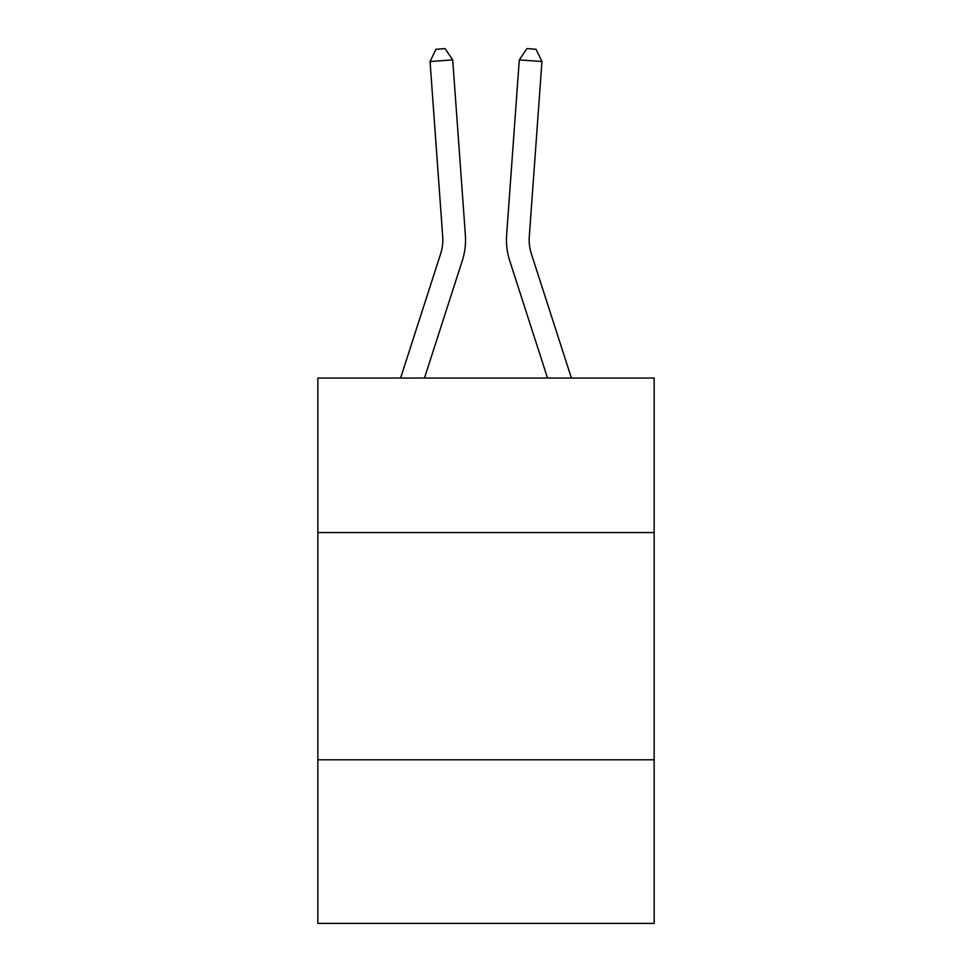 <?xml version="1.0" encoding="UTF-8"?>
<svg xmlns="http://www.w3.org/2000/svg" width="972" height="972" viewBox="0 0 972 972"><rect width="100%" height="100%" fill="white"/><g stroke="black" fill="none" stroke-linecap="round" stroke-linejoin="round"><path stroke-width="1.46" d="M654.156 532.559L654.156 378.047L317.844 378.047L317.844 532.559L654.156 532.559L654.156 923.4L317.844 923.4L317.844 532.559M654.156 759.788L317.844 759.788M462.259 260.812L424.472 378.047L462.259 260.812A68.174 68.174 129.3 0 0 465.369 234.969L452.709 59.9L465.369 234.969L452.709 59.9L465.369 234.969L452.709 59.9L465.369 234.969L452.709 59.9L465.369 234.969L452.709 59.9L465.369 234.969L452.709 59.9L465.369 234.969L452.709 59.9L465.369 234.969L452.709 59.9L465.369 234.969L452.709 59.9L465.369 234.969L452.709 59.9L465.369 234.969L452.709 59.9L465.369 234.969L452.709 59.9L465.369 234.969L452.709 59.9L465.369 234.969L452.709 59.9L465.369 234.969L452.709 59.9L465.369 234.969L452.709 59.9L465.369 234.969L452.709 59.9L465.369 234.969L452.709 59.9L465.369 234.969L452.709 59.9L465.369 234.969L452.709 59.9L465.369 234.969L452.709 59.9L465.369 234.969L452.709 59.9L465.369 234.969L452.709 59.9L465.369 234.969L452.709 59.9L465.369 234.969L452.709 59.9L465.369 234.969L452.709 59.9L465.369 234.969L452.709 59.9L430.049 61.528L435.991 49.256L445.055 48.6L452.709 59.9M440.632 253.838A45.441 45.441 -50.7 0 0 442.71 236.609A45.441 45.441 -50.7 0 1 440.632 253.838A45.441 45.441 -50.7 0 0 442.71 236.609A45.441 45.441 -50.7 0 1 440.632 253.838A45.441 45.441 -50.7 0 0 442.71 236.609A45.441 45.441 -50.7 0 1 440.632 253.838A45.441 45.441 -50.7 0 0 442.71 236.609A45.441 45.441 -50.7 0 1 440.632 253.838A45.441 45.441 -50.7 0 0 442.71 236.609A45.441 45.441 -50.7 0 1 440.632 253.838A45.441 45.441 -50.7 0 0 442.71 236.609A45.441 45.441 -50.7 0 1 440.632 253.838A45.441 45.441 -50.7 0 0 442.71 236.609A45.441 45.441 -50.7 0 1 440.632 253.838A45.441 45.441 -50.7 0 0 442.71 236.609A45.441 45.441 -50.7 0 1 440.632 253.838A45.441 45.441 -50.7 0 0 442.71 236.609A45.441 45.441 -50.7 0 1 440.632 253.838A45.441 45.441 -50.7 0 0 442.71 236.609A45.441 45.441 -50.7 0 1 440.632 253.838A45.441 45.441 -50.7 0 0 442.71 236.609A45.441 45.441 -50.7 0 1 440.632 253.838A45.441 45.441 -50.7 0 0 442.71 236.609A45.441 45.441 -50.7 0 1 440.632 253.838A45.441 45.441 -50.7 0 0 442.71 236.609A45.441 45.441 -50.7 0 1 440.632 253.838A45.441 45.441 -50.7 0 0 442.71 236.609A45.441 45.441 -50.7 0 1 440.632 253.838A45.441 45.441 -50.7 0 0 442.71 236.609A45.441 45.441 -50.7 0 1 440.632 253.838A45.441 45.441 -50.7 0 0 442.71 236.609A45.441 45.441 -50.7 0 1 440.632 253.838A45.441 45.441 -50.7 0 0 442.71 236.609A45.441 45.441 -50.7 0 1 440.632 253.838A45.441 45.441 -50.7 0 0 442.71 236.609A45.441 45.441 -50.7 0 1 440.632 253.838A45.441 45.441 -50.7 0 0 442.71 236.609A45.441 45.441 -50.7 0 1 440.632 253.838A45.441 45.441 -50.7 0 0 442.71 236.609A45.441 45.441 -50.7 0 1 440.632 253.838A45.441 45.441 -50.7 0 0 442.71 236.609A45.441 45.441 -50.7 0 1 440.632 253.838A45.441 45.441 -50.7 0 0 442.71 236.609A45.441 45.441 -50.7 0 1 440.632 253.838A45.441 45.441 -50.7 0 0 442.71 236.609A45.441 45.441 -50.7 0 1 440.632 253.838A45.441 45.441 -50.7 0 0 442.71 236.609A45.441 45.441 -50.7 0 1 440.632 253.838A45.441 45.441 -50.7 0 0 442.71 236.609A45.441 45.441 -50.7 0 1 440.632 253.838A45.441 45.441 -50.7 0 0 442.71 236.609A45.441 45.441 -50.7 0 1 440.632 253.838L400.598 378.047L440.632 253.838A45.441 45.441 -35.8 0 0 442.71 236.609L430.049 61.528M531.368 253.838A45.441 45.441 50.7 0 1 529.29 236.609A45.441 45.441 50.7 0 0 531.368 253.838A45.441 45.441 50.7 0 1 529.29 236.609A45.441 45.441 50.7 0 0 531.368 253.838A45.441 45.441 50.7 0 1 529.29 236.609A45.441 45.441 50.7 0 0 531.368 253.838A45.441 45.441 50.7 0 1 529.29 236.609A45.441 45.441 50.7 0 0 531.368 253.838A45.441 45.441 50.7 0 1 529.29 236.609A45.441 45.441 50.7 0 0 531.368 253.838A45.441 45.441 50.7 0 1 529.29 236.609A45.441 45.441 50.7 0 0 531.368 253.838A45.441 45.441 50.7 0 1 529.29 236.609A45.441 45.441 50.7 0 0 531.368 253.838A45.441 45.441 50.7 0 1 529.29 236.609A45.441 45.441 50.7 0 0 531.368 253.838A45.441 45.441 50.7 0 1 529.29 236.609A45.441 45.441 50.7 0 0 531.368 253.838A45.441 45.441 50.7 0 1 529.29 236.609A45.441 45.441 50.7 0 0 531.368 253.838A45.441 45.441 50.7 0 1 529.29 236.609A45.441 45.441 50.7 0 0 531.368 253.838A45.441 45.441 50.7 0 1 529.29 236.609A45.441 45.441 50.7 0 0 531.368 253.838A45.441 45.441 50.7 0 1 529.29 236.609A45.441 45.441 50.7 0 0 531.368 253.838A45.441 45.441 50.7 0 1 529.29 236.609A45.441 45.441 50.7 0 0 531.368 253.838A45.441 45.441 50.7 0 1 529.29 236.609A45.441 45.441 50.7 0 0 531.368 253.838A45.441 45.441 50.7 0 1 529.29 236.609A45.441 45.441 50.7 0 0 531.368 253.838A45.441 45.441 50.7 0 1 529.29 236.609A45.441 45.441 50.7 0 0 531.368 253.838A45.441 45.441 50.7 0 1 529.29 236.609A45.441 45.441 50.7 0 0 531.368 253.838A45.441 45.441 50.7 0 1 529.29 236.609A45.441 45.441 50.7 0 0 531.368 253.838A45.441 45.441 50.7 0 1 529.29 236.609A45.441 45.441 50.7 0 0 531.368 253.838A45.441 45.441 50.7 0 1 529.29 236.609A45.441 45.441 50.7 0 0 531.368 253.838A45.441 45.441 50.7 0 1 529.29 236.609A45.441 45.441 50.7 0 0 531.368 253.838A45.441 45.441 50.7 0 1 529.29 236.609A45.441 45.441 50.7 0 0 531.368 253.838A45.441 45.441 50.7 0 1 529.29 236.609A45.441 45.441 50.7 0 0 531.368 253.838A45.441 45.441 50.7 0 1 529.29 236.609A45.441 45.441 50.7 0 0 531.368 253.838A45.441 45.441 50.7 0 1 529.29 236.609A45.441 45.441 50.7 0 0 531.368 253.838L571.402 378.047L531.368 253.838A45.441 45.441 35.8 0 1 529.29 236.609L541.951 61.528L519.291 59.9L506.631 234.969A68.174 68.174 -129.3 0 0 509.741 260.812L547.528 378.047L509.741 260.812M519.291 59.9L506.631 234.969L519.291 59.9L506.631 234.969L519.291 59.9L506.631 234.969L519.291 59.9L506.631 234.969L519.291 59.9L506.631 234.969L519.291 59.9L506.631 234.969L519.291 59.9L506.631 234.969L519.291 59.9L506.631 234.969L519.291 59.9L506.631 234.969L519.291 59.9L506.631 234.969L519.291 59.9L506.631 234.969L519.291 59.9L506.631 234.969L519.291 59.9L506.631 234.969L519.291 59.9L506.631 234.969L519.291 59.9L506.631 234.969L519.291 59.9L506.631 234.969L519.291 59.9L506.631 234.969L519.291 59.9L506.631 234.969L519.291 59.9L506.631 234.969L519.291 59.9L506.631 234.969L519.291 59.9L506.631 234.969L519.291 59.9L506.631 234.969L519.291 59.9L506.631 234.969L519.291 59.9L506.631 234.969L519.291 59.9L506.631 234.969L519.291 59.9L506.631 234.969L519.291 59.9L526.946 48.6L536.009 49.256L541.951 61.528"/></g></svg>
